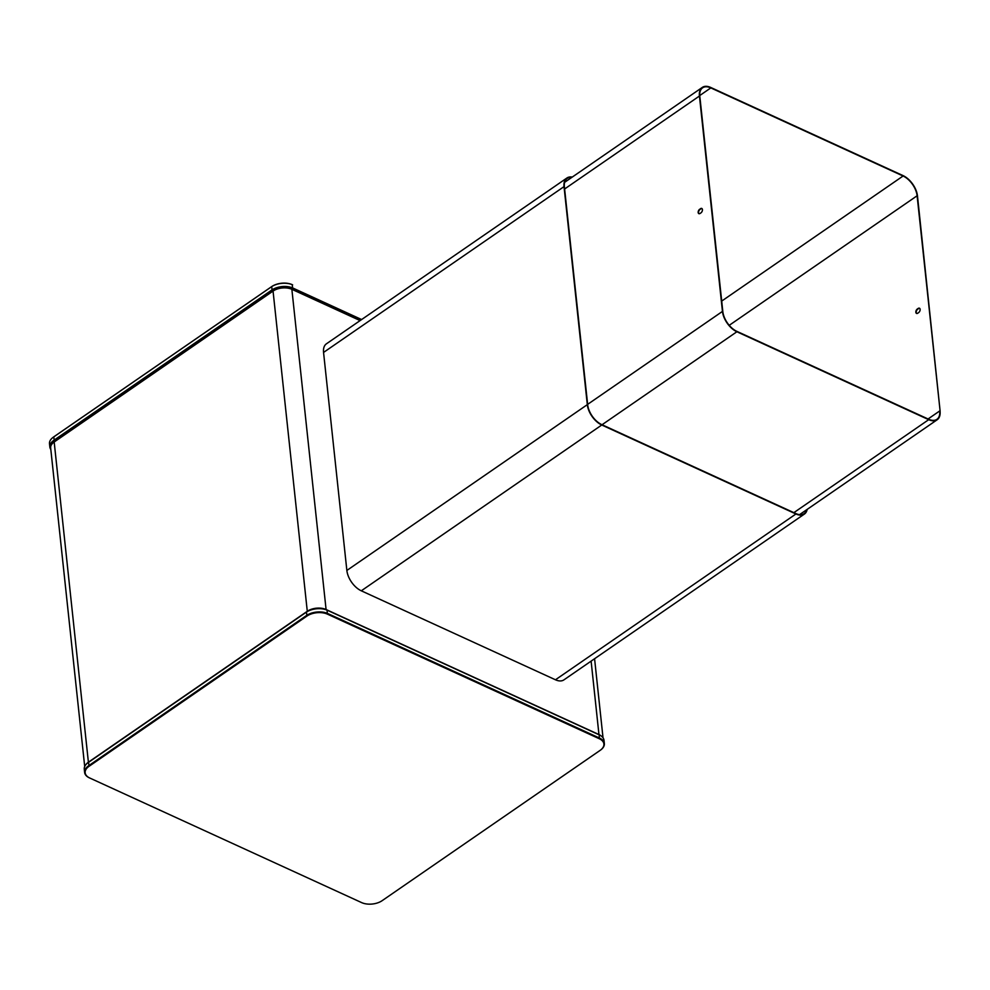 <?xml version="1.0" encoding="UTF-8"?>
<svg xmlns="http://www.w3.org/2000/svg" width="990" height="990" viewBox="0 0 990 990"><rect width="100%" height="100%" fill="white"/><g stroke="black" fill="none" stroke-linecap="round" stroke-linejoin="round"><path stroke-width="1.49" d="M53.188 437.295A14.59 8.279 -6.1 0 1 53.349 437.172A14.59 8.279 -6.1 0 1 53.794 436.838L271.706 286.593A14.59 8.279 -6.1 0 1 292.236 284.675L292.619 284.848A15.085 8.563 -6.1 0 0 271.384 286.84L53.472 437.085A15.085 8.563 -6.1 0 0 53.015 437.419A15.085 8.563 -6.1 0 0 49.5 443.73L49.847 446.973A15.085 8.563 173.9 0 0 50.824 449.472M361.622 319.547L292.966 288.09A15.085 8.563 173.9 0 0 271.73 290.082L53.819 440.327A15.085 8.563 173.9 0 0 49.847 446.973M360.954 320.005L292.669 288.721A14.59 8.279 173.9 0 0 272.139 290.652L54.227 440.897A14.59 8.279 173.9 0 0 50.738 448.705M87.962 762.733A14.59 8.279 -6.1 0 1 88.122 762.609A14.59 8.279 -6.1 0 1 88.58 762.288L306.479 612.043A14.59 8.279 -6.1 0 1 327.022 610.112L598.839 734.679A14.59 8.279 -6.1 0 1 598.851 734.679A14.59 8.279 -6.1 0 1 598.876 734.691M84.62 772.423L84.274 769.18A15.085 8.563 -6.1 0 1 87.788 762.857A15.085 8.563 -6.1 0 1 88.258 762.523L306.158 612.278A15.085 8.563 -6.1 0 1 327.393 610.286L599.222 734.852A15.085 8.563 -6.1 0 1 599.235 734.852A15.085 8.563 -6.1 0 1 603.999 740.285L604.346 743.527A15.085 8.563 173.9 0 0 599.569 738.095L327.739 613.528A15.085 8.563 173.9 0 0 306.504 615.52L88.605 765.765A15.085 8.563 173.9 0 0 84.62 772.423A15.085 8.563 173.9 0 0 89.397 777.855A15.085 8.563 173.9 0 0 89.409 777.855L361.61 902.595A14.59 8.279 173.9 0 0 382.152 900.665L600.051 750.42A14.59 8.279 173.9 0 0 600.509 750.098A14.59 8.279 173.9 0 0 599.272 738.726L327.455 614.159A14.59 8.279 173.9 0 0 306.912 616.089L89.013 766.334A14.59 8.279 173.9 0 0 89.768 778.029A14.59 8.279 173.9 0 0 89.793 778.029L89.397 777.855M600.67 749.975A15.085 8.563 173.9 0 0 600.843 749.851A15.085 8.563 173.9 0 0 604.346 743.527M84.707 766.52L50.651 447.888A13.353 7.586 -6.1 0 1 54.178 441.998L273.054 291.072A13.353 7.586 -6.1 0 1 291.864 289.315L360.113 320.587M54.178 441.998L88.395 762.201A13.353 7.586 173.9 0 0 85.783 764.775M88.395 762.201L307.284 611.288A13.353 7.586 173.9 0 1 326.081 609.518L598.962 734.568A13.353 7.586 173.9 0 1 601.462 736.189M572.245 177.086A17.647 10.036 55.4 0 0 566.899 178.014L326.44 343.802A17.647 10.036 55.4 0 0 323.557 352.428L346.859 570.45A17.647 10.036 55.4 0 0 361.3 590.807L555.464 679.784A17.647 10.036 55.4 0 0 563.941 679.858L804.4 514.07A17.647 10.036 55.4 0 0 807.172 509.392M566.899 178.014A17.647 10.036 55.4 0 0 564.028 186.627L587.317 404.65A17.647 10.036 55.4 0 0 601.759 425.007L795.935 513.983A17.647 10.036 55.4 0 0 804.4 514.07M571.737 177.433A17.139 9.752 55.4 0 0 567.183 178.423A17.139 9.752 55.4 0 0 564.387 186.801L587.689 404.823A17.139 9.752 55.4 0 0 601.71 424.586L795.886 513.575A17.139 9.752 55.4 0 0 804.115 513.649A17.139 9.752 55.4 0 0 806.664 509.751M917.482 195.946A17.647 10.036 55.4 0 0 903.053 175.601L710.783 87.491A17.647 10.036 55.4 0 0 702.306 87.405A17.647 10.036 55.4 0 0 699.435 96.03L722.452 311.417A17.647 10.036 55.4 0 0 736.882 331.761L928.707 419.673A17.647 10.036 55.4 0 0 937.184 419.748A17.647 10.036 55.4 0 0 940.054 411.135L939.696 410.961A17.139 9.752 55.4 0 1 936.899 419.339A17.139 9.752 55.4 0 1 928.67 419.253L736.845 331.353A17.139 9.752 55.4 0 1 722.824 311.59L699.806 96.191A17.139 9.752 55.4 0 1 702.591 87.825A17.139 9.752 55.4 0 1 710.82 87.9L903.09 176.01A17.139 9.752 55.4 0 1 917.111 195.772L940.129 411.172L917.482 195.946M699.683 209.249A2.549 1.522 -65.4 0 0 698.222 211.637A2.549 1.522 -65.4 0 0 698.841 213.654A2.549 1.522 -65.4 0 0 700.128 213.419L700.932 212.875A2.549 1.522 -65.4 0 0 702.38 210.474A2.549 1.522 -65.4 0 0 701.762 208.457A2.549 1.522 -65.4 0 0 700.487 208.692L700.054 209.41A2.549 1.522 -65.4 0 0 698.618 211.65A2.549 1.522 -65.4 0 0 699.039 213.716M700.054 209.41L700.846 208.865A2.549 1.522 -65.4 0 1 701.947 208.568M928.063 418.98L939.696 410.961M919.623 308.323A2.549 1.522 -65.4 0 0 918.522 308.608L917.73 309.165A2.549 1.522 -65.4 0 0 916.307 311.392A2.549 1.522 -65.4 0 0 916.715 313.471M918.609 312.617L917.804 313.174A2.549 1.522 -65.4 0 1 916.517 313.409A2.549 1.522 -65.4 0 1 915.899 311.392A2.549 1.522 -65.4 0 1 917.359 308.991L918.163 308.447A2.549 1.522 -65.4 0 1 919.45 308.212A2.549 1.522 -65.4 0 1 920.069 310.229A2.549 1.522 -65.4 0 1 918.609 312.617M53.794 436.838L54.227 440.897M271.706 286.593L272.139 290.652M292.236 284.675L292.669 288.721M599.235 734.852L599.272 738.726M327.022 610.112L327.455 614.159M89.013 766.334L88.58 762.288M306.912 616.089L306.479 612.043M273.054 291.072L307.284 611.288M291.864 289.315L326.081 609.518M591.117 661.134L598.962 734.568M323.557 352.428L564.028 186.627M346.859 570.45L587.317 404.65M555.464 679.784L795.935 513.983M361.3 590.807L601.759 425.007M721.698 301.084L903.09 176.01M729.222 325.326L917.111 195.772M602.044 424.747L736.882 331.761M587.639 404.365L722.452 311.417M699.744 95.547L710.82 87.9M564.622 188.979L699.435 96.03M793.869 512.647L928.707 419.673M594.582 658.746L603.021 737.785M564.634 182.333L702.306 87.405M799.561 514.639L937.184 419.748"/></g></svg>
